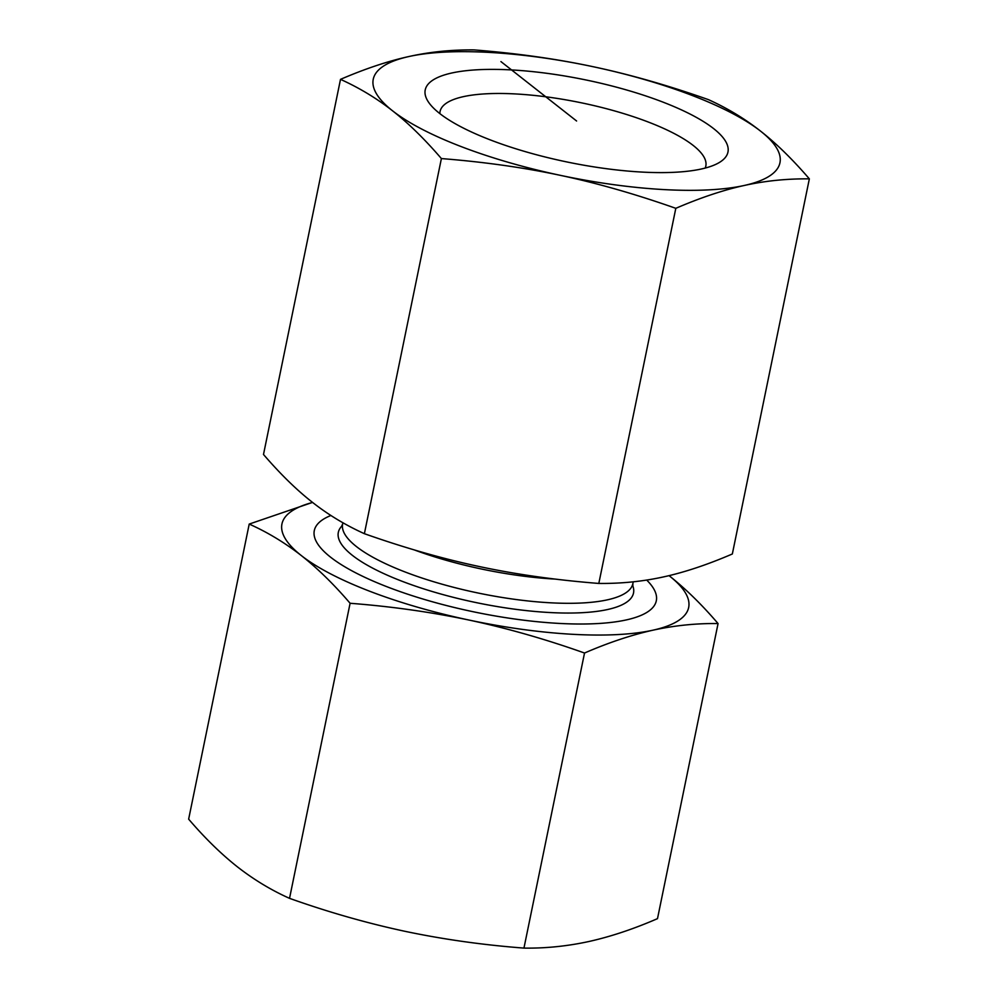 <?xml version="1.0" encoding="UTF-8"?>
<svg xmlns="http://www.w3.org/2000/svg" width="998" height="998" viewBox="0 0 998 998"><rect width="100%" height="100%" fill="white"/><g stroke="black" fill="none" stroke-linecap="round" stroke-linejoin="round"><path stroke-width="1.5" d="M340.505 79.353C365.293 68.7 388.11 61.09 408.943 56.524A207.596 56.524 11.6 0 0 392.613 110.853C376.87 98.465 359.505 87.961 340.505 79.353L263.497 454.477C280.263 473.963 296.531 489.868 312.274 502.194C328.018 514.594 345.383 525.085 364.382 533.693C404.826 547.952 443.337 558.942 479.926 566.677C516.515 574.474 556.136 580.063 598.812 583.443C621.367 583.655 643.061 581.447 663.92 576.819C684.753 572.253 707.557 564.643 732.345 553.977L809.353 178.854C786.798 178.642 765.092 180.85 744.246 185.478A207.596 56.524 11.6 0 0 760.576 131.137A207.596 56.524 11.6 0 0 592.924 66.666A207.596 56.524 11.6 0 0 408.943 56.524C429.789 51.884 451.495 49.688 474.05 49.9C516.715 53.281 556.348 58.87 592.924 66.666C629.513 74.401 668.036 85.391 708.468 99.65C727.467 108.246 744.845 118.75 760.576 131.137C776.332 143.475 792.587 159.381 809.353 178.854M744.246 185.478C723.413 190.044 700.596 197.654 675.808 208.32C635.364 194.061 596.854 183.058 560.265 175.324A207.596 56.524 11.6 0 0 744.246 185.478M560.265 175.324C523.688 167.539 484.055 161.95 441.39 158.57C424.624 139.084 408.357 123.178 392.613 110.853A207.596 56.524 11.6 0 0 560.265 175.324M675.808 208.32L598.812 583.443M441.39 158.57L364.382 533.693M439.856 113.61A135.653 36.938 -168.4 0 1 440.056 111.502A135.653 36.938 -168.4 0 1 580.374 102.607A135.653 36.938 -168.4 0 1 705.823 166.067A135.653 36.938 -168.4 0 1 705.187 168.076M439.644 113.448A154.528 42.078 11.6 0 0 584.217 165.269A154.528 42.078 11.6 0 0 719.383 162.462A154.528 42.078 11.6 0 0 585.053 79.778A154.528 42.078 11.6 0 0 429.015 102.856A154.528 42.078 11.6 0 0 439.644 113.448M646.692 580.063A174.575 47.53 -168.4 0 1 629.676 619.122A174.575 47.53 -168.4 0 1 475.747 612.273A174.575 47.53 -168.4 0 1 331.561 557.932A174.575 47.53 -168.4 0 1 330.899 515.492M312.599 502.443A207.596 56.524 11.6 0 0 301.321 555.562A207.596 56.524 11.6 0 0 468.973 620.045A207.596 56.524 11.6 0 0 652.954 630.187C631.173 635.065 608.368 642.687 584.529 653.029C545.681 639.219 507.171 628.229 468.973 620.045C430.749 612.011 391.129 606.422 350.098 603.279C334.006 584.454 317.751 568.548 301.321 555.562C284.867 542.737 267.501 532.233 249.213 524.075L188.647 819.146C204.74 837.958 220.995 853.864 237.424 866.863C253.879 879.687 271.256 890.179 289.532 898.35C328.367 912.147 366.89 923.15 405.076 931.334C443.299 939.368 482.92 944.956 523.95 948.1C545.607 948.412 567.313 946.204 589.057 941.476C610.838 936.598 633.655 928.988 657.495 918.647L718.061 623.563C696.404 623.263 674.71 625.459 652.954 630.187A207.596 56.524 11.6 0 0 669.296 575.846A207.596 56.524 11.6 0 0 669.022 575.646L669.296 575.846C685.713 588.845 701.968 604.751 718.061 623.563M249.213 524.075L312.549 502.406M350.098 603.279L289.532 898.35M584.529 653.029L523.95 948.1M500.934 61.589L576.595 120.995M341.653 526.258A150.673 41.03 11.6 0 0 401.982 581.235A150.673 41.03 11.6 0 0 561.625 612.984A150.673 41.03 11.6 0 0 632.882 586.038L632.869 583.618A148.153 40.332 -168.4 0 1 479.639 593.336A148.153 40.332 -168.4 0 1 342.626 524.037L341.653 526.258M414.058 549.836A148.153 40.332 11.6 0 0 555.524 579.114M342.888 522.74L342.626 524.037M633.243 581.809L632.869 583.618"/></g></svg>
